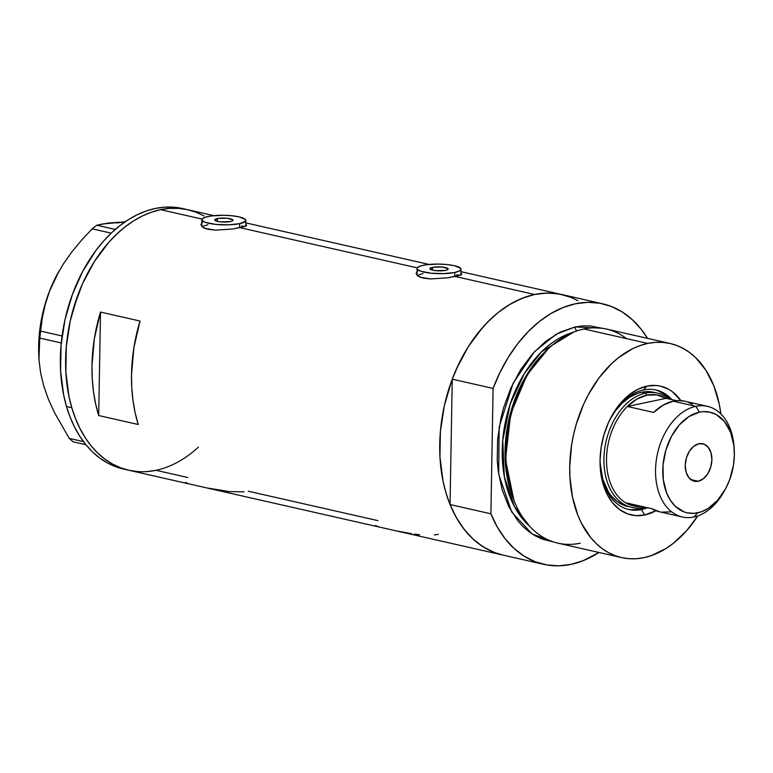 <?xml version="1.0" encoding="UTF-8"?>
<svg xmlns="http://www.w3.org/2000/svg" width="773" height="773" viewBox="0 0 773 773"><rect width="100%" height="100%" fill="white"/><g stroke="black" fill="none" stroke-linecap="round" stroke-linejoin="round"><path stroke-width="1.16" d="M432.445 267.371A9.15 2 -179 0 1 442.475 267.072A9.15 2 -179 0 1 448.176 269.023A9.15 2 -179 0 1 445.625 270.357L435.692 270.666L431.527 269.883L429.885 268.753L433.808 267.139L442.378 267.062L447.973 268.589L448.04 269.371L445.625 270.357A9.15 2 -179 0 1 435.595 270.656A9.15 2 -179 0 1 429.885 268.704A9.15 2 -179 0 1 432.445 267.371L432.397 270.125L432.445 267.371M217.271 218.585A9.15 2 -179 0 1 227.291 218.286A9.15 2 -179 0 1 233.002 220.237A9.15 2 -179 0 1 230.441 221.571L220.518 221.88L216.343 221.088L214.71 219.957L218.633 218.353L227.194 218.276L232.789 219.803L232.373 220.943L230.441 221.571A9.15 2 -179 0 1 220.421 221.87A9.15 2 -179 0 1 214.71 219.918A9.15 2 -179 0 1 217.271 218.585L217.223 221.339L217.271 218.585M239.591 227.871L239.669 223.658A21.953 4.793 -179 0 1 215.609 224.383A21.953 4.793 -179 0 1 201.908 219.696A21.953 4.793 -179 0 1 208.043 216.488A21.953 4.793 -179 0 1 232.103 215.773A21.953 4.793 -179 0 1 245.804 220.46A21.953 4.793 -179 0 1 239.669 223.658L239.591 227.871M454.775 276.666L454.843 272.454A21.953 4.793 -179 0 1 430.783 273.169A21.953 4.793 -179 0 1 417.082 268.482A21.953 4.793 -179 0 1 423.218 265.284A21.953 4.793 -179 0 1 447.277 264.569A21.953 4.793 -179 0 1 460.988 269.246A21.953 4.793 -179 0 1 454.843 272.454L454.775 276.666M246.635 225.252L246.287 225.851L246.635 225.252L245.737 224.431L246.635 225.252L245.07 226.46L232.924 229.011L215.406 230.151L207.889 229.252L202.797 227.291L200.912 224.682L202.487 222.112L200.903 224.518M461.81 274.038L461.462 274.637L461.81 274.038L460.921 273.217L461.81 274.038L460.244 275.246L448.098 277.797L430.59 278.937L423.063 278.048L417.98 276.077L416.087 273.468L417.671 270.898L416.087 273.313M208.198 488.13L229.484 491.628L244.152 491.841M434.3 534.945L438.368 534.327M414.26 534.095L419.633 534.742M398.337 531.244L411.565 533.699M129.197 470.342L120.714 467.829L112.597 464.08L104.915 459.143L97.746 453.065L91.156 445.886L85.223 437.692L79.986 428.561L75.503 418.57L71.821 407.825L68.961 396.423L65.86 372.113L66.304 346.565L70.285 320.766L77.648 295.701L82.508 283.749L94.374 261.583L108.693 242.432L116.607 234.219L124.917 227.03L133.555 220.923L142.425 215.957L151.45 212.198L160.533 209.667A133.555 90.055 102.8 0 0 67.019 339.753A133.555 90.055 102.8 0 0 128.733 470.235A133.555 90.055 -77.2 0 1 71.783 407.719A133.555 90.055 -77.2 0 1 91.359 266.53A133.555 90.055 -77.2 0 1 187.8 209.734A133.555 90.055 102.8 0 0 160.533 209.667L202.091 219.088L160.533 209.667L169.606 208.381L178.563 208.372L187.327 209.628L195.811 212.14L203.937 215.88M417.275 267.873L240.258 227.735L417.275 267.873M503.291 555.159L494.807 552.647L486.681 548.907L478.999 543.97L471.839 537.882L465.249 530.713L459.307 522.519L454.08 513.378L449.596 503.387L445.905 492.643L443.055 481.25L439.953 456.94L440.397 431.392L444.378 405.583L451.741 380.529L456.601 368.576L468.467 346.41L482.787 327.25L490.7 319.046L499.01 311.848L507.648 305.741L516.519 300.784L525.543 297.016L534.626 294.484L455.432 276.531L534.626 294.484A133.555 90.055 -77.2 0 1 561.884 294.552A133.555 90.055 102.8 0 0 452.244 379.176L450.05 504.547A133.555 90.055 102.8 0 0 502.817 555.053A133.555 90.055 -77.2 0 1 441.112 424.57A133.555 90.055 -77.2 0 1 534.626 294.484L543.699 293.209L552.656 293.199L561.42 294.455L569.904 296.958L578.02 300.707M100.509 312.07L140.039 321.037A133.555 90.055 102.8 0 0 138.232 424.512L98.702 415.545A133.555 90.055 -77.2 0 1 100.509 312.07L140.039 321.037L133.903 347.55L131.526 374.374L131.768 387.553L132.985 400.385L135.14 412.753L138.232 424.512L98.702 415.545L100.509 312.07L98.702 415.545L95.61 403.786L93.456 391.428L92.238 378.586L91.987 365.407L94.374 338.584L100.509 312.07M461.462 274.637L448.098 277.797L430.59 278.937L420.164 277.178L417.98 276.077L416.087 273.468M246.287 225.851L232.924 229.011L215.406 230.151L204.98 228.393L202.797 227.291L200.912 224.682M187.81 477.521L155.991 470.303L146.918 471.578M377.949 520.635L248.23 491.222M375.523 525.524L378.731 526.79M185.385 482.42L188.583 483.685M456.911 274.637L459.007 275.497M418.454 274.985L423.082 273.497M241.727 225.851L243.833 226.702M203.28 226.199L207.898 224.701M454.843 272.454L459.471 270.956L460.64 270.067L460.476 268.202L454.263 265.67L447.055 264.54L438.62 264.066L426.493 264.724L420.551 265.97L417.43 267.661L417.082 268.589L417.594 269.535L421.014 271.304L431.015 273.188L443.721 273.623L454.843 272.454M239.669 223.658L245.466 221.281L245.302 219.406L239.079 216.875L231.871 215.754L223.445 215.281L211.319 215.938L205.376 217.184L202.246 218.875L201.908 219.803L203.734 221.658L205.84 222.508L215.841 224.402L228.547 224.837L239.669 223.658M185.143 209.193A133.555 90.055 102.8 0 0 182.525 208.536A133.555 90.055 102.8 0 0 86.083 265.342A133.555 90.055 102.8 0 0 66.517 406.53L71.783 407.719L66.517 406.53A133.555 90.055 102.8 0 0 123.458 469.037L543.67 564.319A133.555 90.055 -77.2 0 1 490.903 513.803L450.05 504.547L456.457 517.804L464.215 529.418L473.182 539.158L483.212 546.859L494.121 552.386L502.962 555.091M58.961 271.197A109.776 74.015 102.8 0 0 58.787 271.507A109.776 74.015 102.8 0 0 55.559 277.517L62.99 264.511L71.763 252.017L81.629 240.094L92.209 228.837L111.206 233.146L92.209 228.837L96.809 225.243L102.133 224.025L125.013 221.88L108.693 223.011L96.809 225.243L115.283 229.436L96.809 225.243L92.209 228.837L81.629 240.094L71.763 252.017L62.99 264.511L55.559 277.517A109.776 74.015 102.8 0 0 38.979 358.856L39.732 338.081L61.26 342.961L39.732 338.081L42.293 317.887L45.23 304.562L49.578 291.083L58.932 271.246M43.703 385.814L48.303 398.974L54.245 412.183L69.261 438.407L73.087 441.808L85.909 444.717L73.087 441.808L69.261 438.407L83.513 441.644L69.261 438.407L54.245 412.183L48.303 398.974L43.703 385.795L40.631 372.905L39.104 360.711L38.882 349.106L40.496 331.076L62.082 335.975L40.496 331.076L42.293 317.887L45.23 304.562L49.578 291.083L55.559 277.517L49.82 290.319L45.192 303.808L41.742 317.742L39.558 331.897L38.65 346.014L39.046 359.86M58.787 271.507L59.106 270.946M43.703 385.795L40.631 372.905L39.104 360.711M116.713 222.991L124.984 221.899M198.458 447.113A133.555 90.055 -77.2 0 1 128.733 470.235M195.888 212.169L187.404 209.647L178.65 208.381L169.693 208.381L160.62 209.647L151.527 212.169L142.503 215.918L133.632 220.865L124.994 226.962L116.684 234.151L108.761 242.355L94.432 261.487L82.556 283.643L73.59 307.963L70.314 320.65L66.314 346.449L65.85 371.997L68.942 396.317L71.783 407.719L75.464 418.473L79.938 428.464L85.165 437.615L91.098 445.818L97.678 452.997L104.848 459.094L112.52 464.042L120.636 467.8L129.12 470.322L137.884 471.588M146.841 471.588L155.904 470.322M182.544 208.546L173.374 207.183L164.417 207.183L155.354 208.449L146.261 210.971L137.236 214.73L128.366 219.677L119.728 225.764L111.409 232.953L103.495 241.157L96.055 250.297L82.885 271.043L72.42 294.397L65.038 319.452L61.048 345.251L60.584 370.798L63.676 395.119L66.517 406.53L70.198 417.275L74.672 427.276L79.899 436.416L85.832 444.62L92.412 451.809L99.572 457.896L107.254 462.853L115.37 466.602L123.844 469.124M641.387 509.571A61.289 41.327 102.8 0 0 647.416 507.706A61.289 41.327 -77.2 0 1 641.387 509.571L639.542 509.156A61.289 41.327 102.8 0 0 645.571 507.291L639.542 509.156L641.387 509.571A61.289 41.327 -77.2 0 1 628.884 509.542A61.289 41.327 -77.2 0 1 600.186 466.795A61.289 41.327 102.8 0 0 641.387 509.571L644.74 514.992L641.387 509.571M671.921 399.641A61.289 41.327 102.8 0 0 643.474 389.959L646.982 386.094A66.043 44.534 -77.2 0 1 680.907 400.636L672.249 391.611L668.442 389.167L660.239 386.075L655.9 385.456L646.982 386.094L643.474 389.959A61.289 41.327 -77.2 0 1 655.987 389.988A61.289 41.327 -77.2 0 1 671.921 399.641M655.958 510.692A66.043 44.534 -77.2 0 1 644.74 514.992L635.821 515.63L627.29 513.765L619.482 509.475L612.68 502.914L607.153 494.343L603.114 484.091L600.718 472.545L600.051 460.157L601.152 447.403L603.974 434.764L608.399 422.734L614.264 411.777L621.347 402.298L629.367 394.684L638.025 389.215L646.982 386.094A66.043 44.534 -77.2 0 0 612.168 415.275A66.043 44.534 -77.2 0 0 600.254 467.829A66.043 44.534 -77.2 0 0 644.74 514.992L655.958 510.692M724.359 490.971A56.719 38.244 -77.2 0 1 693.912 517.002A56.719 38.244 -77.2 0 1 682.337 516.973A56.719 38.244 -77.2 0 1 656.132 461.558A56.719 38.244 -77.2 0 1 695.845 406.318A56.719 38.244 102.8 0 0 655.543 469.916A56.719 38.244 102.8 0 0 693.912 517.002L697.69 512.837A51.598 34.785 -77.2 0 1 662.79 470.003A51.598 34.785 -77.2 0 1 699.449 412.154L695.845 406.318L673.177 401.177A56.719 38.244 102.8 0 0 653.668 412.434L627.309 406.463A56.719 38.244 -77.2 0 1 646.827 395.196L645.542 393.119L641.59 392.22A58.545 39.471 -77.2 0 0 609.742 419.884L615.598 410.598L622.333 402.984L629.753 397.158L637.599 393.331L641.59 392.22A58.545 39.471 -77.2 0 1 653.533 392.249L657.485 393.148A58.545 39.471 -77.2 0 1 669.234 399.032A58.545 39.471 102.8 0 0 645.542 393.119A58.545 39.471 102.8 0 0 603.945 458.766A58.545 39.471 102.8 0 0 643.542 507.368L643.957 506.924L643.542 507.368A58.545 39.471 -77.2 0 1 631.599 507.339A58.545 39.471 -77.2 0 1 604.544 450.137A58.545 39.471 -77.2 0 1 645.542 393.119L641.59 392.22L645.561 391.66L653.33 392.201M657.823 390.674L665.07 394.665L670.075 399.226A61.289 41.327 102.8 0 0 655.06 389.795M580.223 543.197A109.776 74.015 -77.2 0 1 514.219 501.049A109.776 74.015 -77.2 0 1 548.878 348.198A109.776 74.015 -77.2 0 1 583.963 328.969A109.776 74.015 102.8 0 0 507.098 435.895A109.776 74.015 102.8 0 0 557.816 543.139L621.589 557.594A109.776 74.015 -77.2 0 1 570.861 450.35A109.776 74.015 -77.2 0 1 647.735 343.425L583.963 328.969L647.735 343.425A109.776 74.015 -77.2 0 1 670.133 343.483A109.776 74.015 -77.2 0 1 720.89 413.942M548.878 348.198L547.419 349.551A107.466 72.459 102.8 0 0 513.485 499.203A107.466 72.459 102.8 0 0 513.852 500.121L505.484 459.5L510.673 413.845L527.06 374.876L548.144 348.884M577.016 330.873A3.662 2.58 78.1 0 1 575.073 326.95L601.877 328.225L589.886 325.897L582.523 325.906L575.073 326.95A3.662 2.58 -101.9 0 0 577.016 330.873M720.89 413.97L719.257 404.153L713.885 385.949L705.894 370.228L695.603 357.599L689.709 352.604L683.4 348.546L676.723 345.463L669.747 343.405L662.548 342.371L655.185 342.381L647.735 343.425L640.257 345.512L632.845 348.604L618.458 357.696L611.627 363.61L599.007 377.881L588.195 394.945L583.596 404.327L576.243 424.319L573.547 434.745L571.556 445.325L569.73 466.525L569.914 476.951L572.464 496.933L577.837 515.137L581.518 523.34L590.707 537.583L596.118 543.487L602.012 548.482L608.322 552.54L614.999 555.623L621.975 557.681L629.174 558.715L636.537 558.705L643.996 557.652L651.465 555.574L666.171 548.405L673.264 543.38L686.598 530.722L697.768 515.929A109.776 74.015 -77.2 0 1 643.996 557.652A109.776 74.015 -77.2 0 1 621.589 557.594M573.682 332.1A106.114 71.551 102.8 0 0 506.064 418.84A106.114 71.551 102.8 0 0 529.66 526.268L514.393 506.47L504.344 476.719L502.74 440.388L510.228 403.921L524.432 373.407L541.564 351.773L573.682 332.1M513.262 498.653A106.114 71.551 -77.2 0 1 546.984 349.947L526.297 375.601L510.257 413.893L505.146 458.708L513.262 498.653M570.59 297.228L559.005 293.972L546.946 293.054L534.626 294.484L522.268 298.233L510.093 304.243L498.305 312.408L487.125 322.573L476.757 334.554L467.375 348.15L459.162 363.107L452.244 379.176L493.087 388.433L490.903 513.803L497.31 527.07L505.069 538.675L514.035 548.415L524.065 556.116L534.964 561.642L546.55 564.899L558.608 565.817L570.928 564.387L583.286 560.638L598.949 552.463A133.555 90.055 -77.2 0 1 570.928 564.387A133.555 90.055 -77.2 0 1 543.67 564.319M493.087 388.433A133.555 90.055 -77.2 0 1 602.737 303.818A133.555 90.055 -77.2 0 1 647.503 338.352L641.339 329.462L632.372 319.722L622.342 312.012L611.443 306.485L599.858 303.238L587.799 302.32L575.479 303.75L563.121 307.499L550.936 313.509L539.158 321.665L527.978 331.83L517.61 343.821L508.228 357.406L500.005 372.373L493.087 388.433L490.903 513.803L450.05 504.547L452.244 379.176L493.087 388.433M553.42 541.931L542.346 539.148L535.67 536.066L529.35 532.008L523.466 527.012L518.045 521.108L508.866 506.866L502.15 489.831L498.17 470.641L497.252 460.476L497.619 439.479L500.894 418.27L503.581 407.844L510.943 387.853L520.693 369.629L532.462 353.889L545.796 341.222L560.183 332.129L575.073 326.95L556.174 334.245L534.356 351.792L513.156 383.137L499.184 427.054L498.682 474.226L511.687 511.987L532.114 533.94L553.42 541.931M670.133 343.483L606.37 329.027A109.776 74.015 102.8 0 0 583.963 328.969A109.776 74.015 -77.2 0 1 626.603 338.642M627.966 509.31A61.289 41.327 102.8 0 0 639.542 509.156L631.27 509.745M611.665 416.174A61.289 41.327 -77.2 0 1 643.474 389.959A61.289 41.327 102.8 0 0 611.665 416.174M627.85 506.489L624.13 505.387L617.202 501.58L611.172 495.773L608.573 492.179L602.698 479.086L600.051 462.621A58.545 39.471 -77.2 0 0 627.647 506.441M698.241 481.241L690.782 479.55L698.241 481.241L693.168 480.883L688.917 477.724L686.134 472.255L685.245 465.288L686.385 457.906L689.381 451.219L693.777 446.243L698.898 443.75A19.209 12.948 -77.2 0 1 702.821 443.76A19.209 12.948 -77.2 0 1 711.691 462.525A19.209 12.948 -77.2 0 1 698.241 481.241A19.209 12.948 -77.2 0 1 694.318 481.231A19.209 12.948 -77.2 0 1 685.448 462.457A19.209 12.948 -77.2 0 1 698.898 443.75L703.971 444.108L708.223 447.258L711.005 452.736L711.894 459.693L710.754 467.085L707.759 473.772L703.362 478.738L698.241 481.241M659.736 511.842L651.987 508.74L625.637 502.769L630.14 504.914L634.904 506.16L641.59 506.383A56.719 38.244 -77.2 0 1 625.637 502.769A56.719 38.244 -77.2 0 1 606.525 458.804A56.719 38.244 -77.2 0 1 627.309 406.463A56.719 38.244 102.8 0 0 606.525 458.804A56.719 38.244 102.8 0 0 625.637 502.769L651.987 508.74A56.719 38.244 102.8 0 0 659.669 511.832L682.337 516.973M684.83 401.226L678.23 400.569L673.177 401.177L695.845 406.318A56.719 38.244 -77.2 0 1 707.421 406.347L684.752 401.206A56.719 38.244 102.8 0 0 673.177 401.177L663.128 405.11L653.668 412.434L627.309 406.463L666.094 398.317A56.719 38.244 -77.2 0 0 646.827 395.196L636.768 399.129L627.309 406.463L666.094 398.317L656.818 394.926L646.827 395.196L645.542 393.119A58.545 39.471 -77.2 0 1 657.485 393.148M644.73 507.098A58.545 39.471 -77.2 0 1 643.542 507.368A58.545 39.471 102.8 0 0 644.73 507.098M666.094 398.317L676.491 400.675L666.094 398.317M707.421 406.347A56.719 38.244 -77.2 0 1 734.118 447.925A56.719 38.244 102.8 0 0 734.041 446.813A56.719 38.244 102.8 0 0 695.845 406.318L699.449 412.154L689.023 416.502L679.419 424.812L671.466 436.368L665.843 450.166L663.041 465.037L663.302 479.685L666.597 492.855L670.355 500.237L675.187 506.18L684.066 511.881L687.342 512.847L694.183 513.33L701.198 511.861L708.116 508.489L717.721 500.179L725.673 488.623L729.712 479.598L733.49 464.95L734.35 454.978L733.838 445.306L730.543 432.136L724.494 421.585L716.213 414.55L709.798 412.135L702.947 411.651L699.449 412.154A51.598 34.785 -77.2 0 1 734.195 448.987A51.598 34.785 -77.2 0 1 724.89 490.043A51.598 34.785 -77.2 0 1 697.69 512.837L693.912 517.002A56.719 38.244 102.8 0 0 723.808 491.947L724.89 490.043M692.444 404.298L687.941 402.144M661.253 512.141L671.244 511.861M201.782 226.46L201.908 219.706M416.966 275.246L417.082 268.492M182.525 208.536L213.87 215.648M245.766 222.875L429.054 264.434M460.94 271.671L561.749 294.523M460.882 274.975L460.988 269.246M245.708 226.189L245.804 220.46M514.219 501.049L513.485 499.203M561.884 294.552L602.737 303.818M734.041 446.813L734.195 448.987"/></g></svg>
